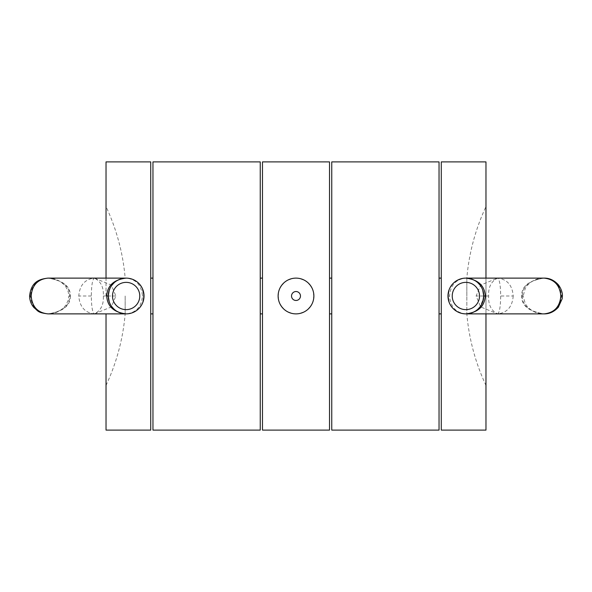 <?xml version="1.0" encoding="UTF-8"?>
<svg xmlns="http://www.w3.org/2000/svg" width="592" height="592" viewBox="0 0 592 592"><rect width="100%" height="100%" fill="white"/><g stroke="black" fill="none" stroke-linecap="round" stroke-linejoin="round"><path stroke-width="0.44" stroke-dasharray="2.96 2.22" d="M106.027 161.897L106.027 278.122M106.027 430.103L106.027 313.878M106.027 296L106.027 206.601L106.027 296M150.723 161.897L150.723 430.103M260.243 161.897L260.243 430.103M152.958 161.897L152.958 430.103M150.723 296L150.723 313.878L150.723 296M152.958 296L152.958 313.878L152.958 296M125.164 296L125.164 313.878L125.164 296M47.871 313.878L94.372 313.878L111.377 306.922L115.854 296L111.385 285.085L94.372 278.122L125.164 278.122A210.774 210.774 0 0 0 106.027 206.601M106.027 385.399A210.774 210.774 0 0 0 125.164 313.878L94.372 313.878C92.493 312.754 91.471 306.789 91.301 296C91.471 285.211 92.493 279.246 94.372 278.122C84.848 279.246 79.654 285.211 78.788 296C79.654 306.789 84.848 312.754 94.372 313.878C100.81 310.704 103.8 304.739 103.341 296C103.8 287.261 100.81 281.304 94.372 278.122L47.863 278.122M70.389 296C70.47 305.694 62.981 311.651 47.915 313.878C62.537 311.651 69.804 305.694 69.723 296C69.804 286.313 62.537 280.356 47.915 278.122L47.915 278.122C55.293 278.151 61.265 281.052 65.838 286.824L68.235 291.797L68.827 296L70.389 296C70.478 286.313 62.981 280.356 47.915 278.122C37.289 279.246 31.48 285.203 30.495 296L29.6 296M128.923 278.336L126.14 278.122C136.071 279.217 141.51 285.181 142.457 296C141.518 306.819 136.079 312.776 126.14 313.878L128.183 313.76M123.61 278.299L128.353 278.255M129.234 278.388L132.253 279.202M135.094 280.519L137.211 281.962M137.655 282.317L139.86 284.537M138.062 282.673L141.643 287.09L142.961 289.939M142.961 302.053L141.651 304.895M139.86 307.463L137.869 309.49M137.655 309.675L135.094 311.473M132.26 312.798L129.234 313.612M109.231 301.816L110.445 304.569M111.141 305.738L112.147 307.13M114.286 309.387L116.846 311.274M119.739 312.694L122.884 313.582M124.72 313.827L126.081 313.878M69.723 296L68.827 296L68.235 300.203L65.838 305.176C61.265 310.948 55.293 313.849 47.915 313.878C37.289 312.761 31.487 306.804 30.495 296M126.14 278.122L124.749 278.173M122.884 278.418L119.739 279.306M116.846 280.726L114.286 282.613M112.14 284.87L110.933 286.595M110.445 287.431L109.231 290.191M260.243 296L260.243 313.878L260.243 296M331.757 161.897L331.757 430.103M329.522 161.897L329.522 430.103M262.478 161.897L262.478 430.103M329.522 296L329.522 278.122L329.522 296M313.649 293.144L312.961 290.339M312.709 289.629L311.829 287.69M308.417 283.131L307.455 282.273M306.175 281.296L303.622 279.824M300.803 278.78L297.709 278.203M297.399 278.173L294.823 278.159M294.498 278.181L291.397 278.721M288.548 279.742L285.966 281.2M284.907 281.977L283.686 283.035M281.762 285.189L281.385 285.699M280.208 287.616L279.38 289.414M279.054 290.287L278.351 293.114M278.351 298.856L279.039 301.654M279.261 302.283L280.164 304.303M283.568 308.854L284.412 309.616M285.803 310.689L288.348 312.162M291.168 313.212L294.261 313.797M294.564 313.819L297.147 313.841M297.473 313.819L300.581 313.279M303.43 312.265L306.027 310.807M307.07 310.045L308.306 308.972M310.23 306.819L310.608 306.308M311.792 304.392L312.62 302.593M312.939 301.72L313.649 298.886M262.478 296L262.478 278.122L262.478 296M439.042 161.897L439.042 430.103M485.973 161.897L485.973 278.122M441.277 161.897L441.277 430.103M439.042 296L439.042 313.878L439.042 296M485.973 430.103L485.973 313.878M441.277 296L441.277 313.878L441.277 296M485.973 385.399L485.973 206.601L485.973 385.399A210.774 210.774 0 0 1 466.836 313.878L466.836 296L466.836 313.878L497.628 313.878L480.623 306.922L476.146 296L480.615 285.085L497.628 278.122L544.085 278.122C536.189 278.114 529.951 281.437 525.363 288.075L523.173 296L522.277 296C522.196 286.313 529.463 280.356 544.085 278.122C554.711 279.246 560.52 285.203 561.505 296C560.513 306.804 554.711 312.761 544.085 313.878L544.085 313.878C529.47 311.651 522.196 305.694 522.277 296M513.212 296C512.346 306.789 507.152 312.754 497.628 313.878C499.507 312.754 500.529 306.789 500.699 296C500.529 285.211 499.507 279.246 497.628 278.122C507.152 279.246 512.346 285.211 513.212 296L500.699 296M466.836 296L466.836 278.122L466.836 296M544.263 278.122L544.085 278.122C529.019 280.356 521.522 286.313 521.611 296C521.53 305.694 529.019 311.651 544.085 313.878L497.628 313.878C491.19 310.704 488.2 304.739 488.659 296C488.2 287.261 491.19 281.304 497.628 278.122L466.836 278.122A210.774 210.774 0 0 1 485.973 206.601M467.251 278.173L465.86 278.122C455.929 279.217 450.49 285.181 449.543 296C450.482 306.819 455.921 312.776 465.86 313.878L467.28 313.827M469.116 278.418L472.261 279.306M475.154 280.726L477.714 282.613M479.86 284.87L481.067 286.595M481.555 287.431L482.769 290.191M482.769 301.816L481.555 304.569M480.852 305.738L479.853 307.13M477.714 309.387L475.154 311.274M472.261 312.694L469.116 313.582M449.039 302.053L450.349 304.895M452.14 307.463L454.131 309.49M454.345 309.675L456.906 311.473M459.74 312.798L462.766 313.612M463.817 313.76L465.86 313.878M465.86 278.122L463.647 278.255M462.766 278.388L459.747 279.202M456.906 280.519L454.789 281.962M454.345 282.317L452.14 284.537M450.357 287.098L449.039 289.939M91.301 296L78.788 296M142.457 296L144.019 296L141.88 287.512M115.854 296L103.341 296M488.659 296L476.146 296M562.4 296L561.505 296M521.611 296L523.173 296L525.363 303.925C529.951 310.563 536.189 313.886 544.085 313.878L544.255 313.878M447.981 296L449.543 296M137.773 282.421L135.035 280.49M134.658 280.282L133.296 279.616M132.504 279.291L129.263 278.395M108.787 291.678L111.792 285.329M114.108 282.776L117.098 280.571M119.821 279.276L122.833 278.425M483.738 296L483.583 298.383L479.735 307.285M478.854 308.284L475.576 311.007M473.778 312.036L469.197 313.568M468.738 313.649L466.148 313.878"/><path stroke-width="0.89" d="M106.027 278.122L106.027 161.897L150.723 161.897L150.723 430.103L106.027 430.103L106.027 313.878M260.243 296L260.243 161.897L152.958 161.897L152.958 430.103L260.243 430.103L260.243 296M31.161 296C32.109 285.203 37.696 279.246 47.915 278.122C40.212 279.098 31.258 281.008 29.6 296L31.161 296C32.116 306.804 37.696 312.761 47.915 313.878L126.14 313.878C113.879 312.398 107.396 306.434 106.693 296L108.262 296A17.878 17.878 0 0 0 126.14 313.878A17.878 17.878 0 0 0 144.019 296L142.961 302.053M47.915 278.122L126.14 278.122C113.879 279.609 107.396 285.566 106.693 296M128.353 278.255L129.234 278.388M132.253 279.202L135.094 280.519M137.211 281.962L137.655 282.317M139.86 284.537L141.88 287.512M142.961 289.939L144.019 296A17.878 17.878 0 0 0 126.14 278.122A17.878 17.878 0 0 0 108.262 296L109.231 301.816M141.651 304.895L139.86 307.463M135.094 311.473L132.26 312.798M129.234 313.612L128.183 313.76M110.445 304.569L111.141 305.738M112.147 307.13L114.286 309.387M116.846 311.274L119.739 312.694M122.884 313.582L124.72 313.827M124.749 278.173L122.884 278.418M119.739 279.306L116.846 280.726M114.286 282.613L112.14 284.87M110.933 286.595L110.445 287.431M109.231 290.191L108.262 296L108.787 291.678M139.771 296A13.631 13.631 0 0 0 126.14 282.369A13.631 13.631 0 0 0 112.502 296A13.631 13.631 0 0 0 126.14 309.631A13.631 13.631 0 0 0 139.771 296M329.522 296L329.522 161.897L262.478 161.897L262.478 430.103L329.522 430.103L329.522 296M278.351 293.114L278.122 296A17.878 17.878 0 0 0 296 313.878A17.878 17.878 0 0 0 313.878 296L313.649 293.144M312.961 290.339L312.709 289.629M311.829 287.69L310.386 285.381M310.304 285.277L308.417 283.131M307.455 282.273L306.175 281.296M303.622 279.824L300.803 278.78M291.397 278.721L288.548 279.742M285.966 281.2L284.907 281.977M283.686 283.035L281.762 285.189M281.385 285.699L280.208 287.616M279.38 289.414L279.054 290.287M313.649 298.886L313.878 296A17.878 17.878 0 0 0 296 278.122A17.878 17.878 0 0 0 278.122 296L278.351 298.856M279.039 301.654L279.261 302.283M280.164 304.303L281.644 306.656M281.688 306.715L283.568 308.854M284.412 309.616L285.803 310.689M288.348 312.162L291.168 313.212M300.581 313.279L303.43 312.265M306.027 310.807L307.07 310.045M308.306 308.972L310.23 306.819M310.608 306.308L311.792 304.392M312.62 302.593L312.939 301.72M331.757 296L331.757 161.897L439.042 161.897L439.042 430.103L331.757 430.103L331.757 296M485.973 278.122L485.973 161.897L441.277 161.897L441.277 430.103L485.973 430.103L485.973 313.878M560.839 296C559.891 285.203 554.304 279.246 544.085 278.122L465.86 278.122C478.121 279.609 484.604 285.566 485.307 296C484.604 306.434 478.121 312.398 465.86 313.878L544.085 313.878C554.304 312.761 559.884 306.804 560.839 296L562.4 296C562.467 295.763 562.748 290.709 558.367 284.804C554.179 280.245 549.413 278.018 544.085 278.122M467.251 278.173L469.116 278.418M472.261 279.306L475.154 280.726M477.714 282.613L479.86 284.87M481.067 286.595L481.555 287.431M482.769 290.191L483.738 296L482.769 301.816M481.555 304.569L480.852 305.738M479.853 307.13L477.714 309.387M475.154 311.274L472.261 312.694M469.116 313.582L467.28 313.827M449.039 289.939L447.981 296A17.878 17.878 0 0 0 465.86 313.878A17.878 17.878 0 0 0 483.738 296A17.878 17.878 0 0 0 465.86 278.122A17.878 17.878 0 0 0 447.981 296L449.039 302.053M450.349 304.895L452.14 307.463M456.906 311.473L459.74 312.798M462.766 313.612L463.817 313.76M463.647 278.255L462.766 278.388M459.747 279.202L456.906 280.519M454.789 281.962L454.345 282.317M452.14 284.537L450.357 287.098M479.498 296A13.631 13.631 0 0 0 465.86 282.369A13.631 13.631 0 0 0 452.229 296A13.631 13.631 0 0 0 465.86 309.631A13.631 13.631 0 0 0 479.498 296M313.878 296A17.878 17.878 0 0 0 296 278.122A17.878 17.878 0 0 0 278.122 296M300.47 296A4.47 4.47 0 0 0 296 291.53A4.47 4.47 0 0 0 291.53 296A4.47 4.47 0 0 0 296 300.47A4.47 4.47 0 0 0 300.47 296M483.738 296L485.307 296M150.723 313.878L152.958 313.878M150.723 278.122L152.958 278.122M135.035 280.49L134.658 280.282M133.296 279.616L132.504 279.291M29.6 296C29.733 300.655 31.235 304.577 34.107 307.751C38.317 310.911 37.074 312.576 47.915 313.878M111.792 285.329L114.108 282.776M117.098 280.571L119.821 279.276M122.833 278.425L123.61 278.299M329.522 313.878L331.757 313.878M260.243 313.878L262.478 313.878M329.522 278.122L331.757 278.122M260.243 278.122L262.478 278.122M439.042 313.878L441.277 313.878M439.042 278.122L441.277 278.122M544.085 313.878C549.406 313.982 554.156 311.769 558.337 307.233L562.193 298.694L562.4 296M479.735 307.285L478.854 308.284M475.576 311.007L473.778 312.036M469.197 313.568L468.738 313.649"/></g></svg>
